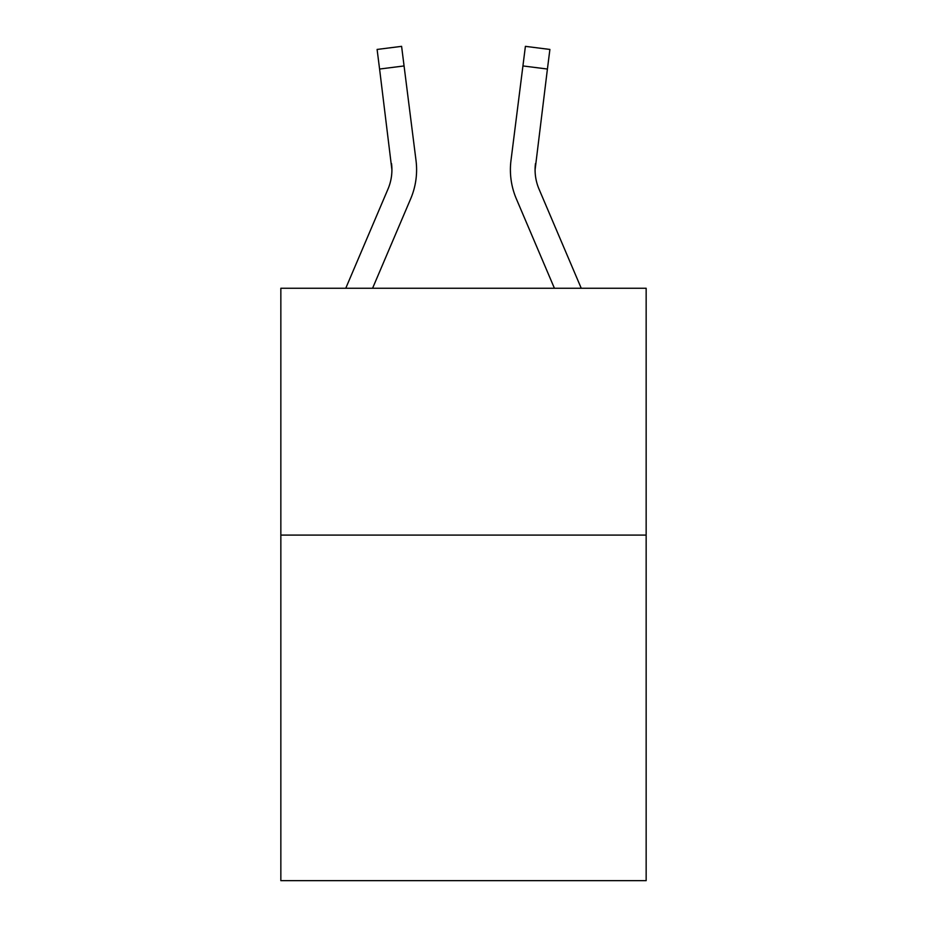 <?xml version="1.0" encoding="UTF-8"?>
<svg xmlns="http://www.w3.org/2000/svg" width="927" height="927" viewBox="0 0 927 927"><rect width="100%" height="100%" fill="white"/><g stroke="black" fill="none" stroke-linecap="round" stroke-linejoin="round"><path stroke-width="1.39" d="M646.154 535.088L646.154 880.65L280.846 880.65L280.846 288.251L646.154 288.251L646.154 535.088L280.846 535.088M410.684 198.772L372.584 288.251L410.684 198.772A74.056 74.056 0 0 0 416.014 160.487L404.068 65.944L379.583 69.038L377.104 49.444L401.6 46.35L404.068 65.944M416.513 173.361L416.605 169.734M415.644 157.52L416.014 160.487L415.644 157.52M516.316 198.772L554.416 288.251L516.316 198.772A74.056 74.056 0 0 1 510.986 160.487L525.4 46.35L549.896 49.444L525.4 46.35L549.896 49.444L547.417 69.038L522.932 65.944M581.241 288.251L539.027 189.108A49.363 49.363 0 0 1 535.088 169.85L547.417 69.038M345.759 288.251L387.973 189.108A49.363 49.363 0 0 0 391.912 169.861L379.583 69.038M387.973 189.108A49.363 49.363 0 0 0 391.912 169.861A49.363 49.363 0 0 1 387.973 189.108A49.363 49.363 0 0 0 391.912 169.861A49.363 49.363 0 0 1 387.973 189.108A49.363 49.363 0 0 0 391.912 169.861A49.363 49.363 0 0 1 387.973 189.108A49.363 49.363 0 0 0 391.912 169.861A49.363 49.363 0 0 1 387.973 189.108A49.363 49.363 0 0 0 391.912 169.861A49.363 49.363 0 0 1 387.973 189.108A49.363 49.363 0 0 0 391.912 169.861L391.53 163.581A49.363 49.363 0 0 1 387.973 189.108M535.47 163.581A49.363 49.363 0 0 0 539.027 189.108A49.363 49.363 0 0 1 535.088 169.85L535.088 169.85A49.363 49.363 0 0 0 539.027 189.108A49.363 49.363 0 0 1 535.088 169.85A49.363 49.363 0 0 0 539.027 189.108A49.363 49.363 0 0 1 535.088 169.85A49.363 49.363 0 0 0 539.027 189.108A49.363 49.363 0 0 1 535.088 169.85A49.363 49.363 0 0 0 539.027 189.108A49.363 49.363 0 0 1 535.088 169.85A49.363 49.363 0 0 0 539.027 189.108A49.363 49.363 0 0 1 535.088 169.85M525.4 46.35L549.896 49.444M510.395 169.734L510.487 173.384L510.395 169.734"/></g></svg>
